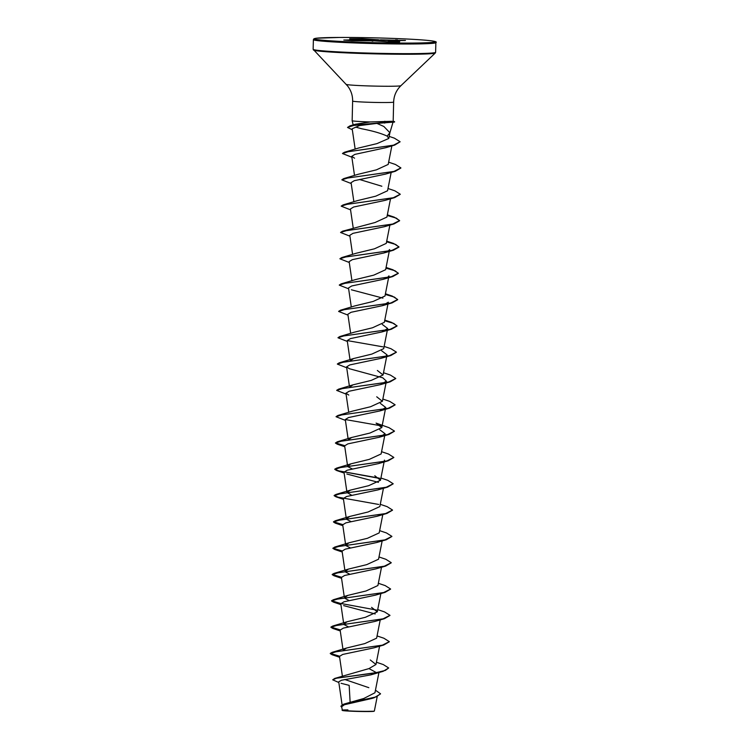 <?xml version="1.0" encoding="UTF-8"?>
<svg xmlns="http://www.w3.org/2000/svg" width="749" height="749" viewBox="0 0 749 749"><rect width="100%" height="100%" fill="white"/><g stroke="black" fill="none" stroke-linecap="round" stroke-linejoin="round"><path stroke-width="1.12" d="M380.529 693.892L374.163 697.75L371.607 698.517L344.437 704.725L341.656 706.7L342.377 710.445A15.888 0.637 1.4 0 0 351.281 711.204A15.888 0.637 1.4 0 0 367.516 711.55A15.888 0.637 1.4 0 0 374.126 711.222L367.647 711.344C352.002 711.466 331.947 709.958 347.929 709.883M392.027 121.282L370.259 121.947A20.513 0.815 -178.6 0 1 352.152 120.701L352.629 101.078A20.513 0.815 1.4 0 0 363.771 102.07A20.513 0.815 1.4 0 0 385.098 102.529A20.513 0.815 1.4 0 0 393.646 102.079L393.178 121.263L394.395 121.61A19.746 0.786 -178.6 0 1 394.611 121.741L394.601 121.956A19.746 0.786 -178.6 0 1 394.377 122.068L376.916 123.398L383.834 126.459L389.901 132.751L387.158 136.112C381.101 133.322 372.656 130.878 361.814 128.8L355.747 127.124M377.271 40.1L352.18 39.014M390.032 41.129L399.723 41.719L388.019 41.813L373.929 40.83L352.161 40.708M341.038 683.285L349.165 685.363L350.12 702.056M375.455 690.204L380.539 693.78L376.204 696.879L343.772 704.126L363.855 698.461L374.949 692.759L378.947 672.499M368.836 687.685L344.746 679.483M368.985 668.585L376.344 672.593L334.709 678.435L368.985 668.585L375.979 664.494L370.287 659.981M343.117 650.404L346.534 648.044L364.782 643.597L376.625 638.167L380.23 619.863M348.51 626.885L343.978 624.554M343.763 624.086L347.171 621.726L365.428 617.279L377.271 611.849L371.57 607.345M349.156 600.567L344.549 598.133M344.409 597.768L347.817 595.408L366.074 590.961L377.908 585.531L381.522 567.227M349.802 574.249L345.195 571.815M345.055 571.45L348.454 569.09L366.71 564.643L378.554 559.213L382.159 540.909M350.448 547.931L345.907 545.6M381.69 514.404L377.299 516.22L345.916 522.839L342.714 524.815L345.692 545.132L349.1 542.772L367.347 538.325L379.2 532.895L382.805 514.591M351.084 521.613L346.553 519.282M381.765 488.404L377.945 489.902L346.562 496.521L343.36 498.497L346.338 518.814L349.746 516.454L368.002 512.007L379.837 506.577L383.451 488.273M351.73 495.286L346.984 492.486L350.392 490.127L368.639 485.689L380.483 480.259L374.79 475.746M352.376 468.968L347.836 466.646M379.724 429.72L385.098 433.793L379.228 437.266L347.845 443.885L344.643 445.852L347.62 466.168L351.028 463.809L369.285 459.371L381.129 453.941L384.771 435.431M348.266 439.85L351.674 437.491L369.931 433.053L381.765 427.623L376.073 423.11L389.059 427.688L394.461 431.106L387.542 434.598L337.312 441.779L335.421 443.043L341.104 441.236L388.9 434.467L394.451 431.209M336.086 416.613L337.958 415.461L352.32 411.173L370.568 406.735L382.411 401.295L376.719 396.792M349.549 387.214L352.957 384.855L371.214 380.408L383.057 374.977L377.365 370.474M350.195 360.896L353.603 358.537L371.85 354.09L383.694 348.659M338.014 337.659L339.887 336.507L354.249 332.219L372.496 327.772L384.34 322.342L387.991 303.841M338.66 311.341L340.533 310.189L354.886 305.901L373.133 301.454L384.986 296.024L388.956 275.875L387.476 277.533M339.297 285.023L341.169 283.871L355.532 279.583L373.788 275.136L385.632 269.706L389.602 249.557M339.943 258.705L341.816 257.544L356.178 253.256L374.425 248.818L386.269 243.388L389.883 225.075M349.914 236.169L340.561 232.49L342.462 231.226L375.08 222.5L386.915 217.07L390.519 198.757M341.226 206.069L343.108 204.908L357.46 200.62L375.717 196.182L387.561 190.752L391.165 172.439M381.859 186.239L359.454 179.46M341.872 179.741L343.744 178.59L358.106 174.302L376.363 169.864L388.197 164.424L391.858 145.896M358.743 147.984L376.944 143.621L388.778 138.471L387.158 136.112M376.916 123.398L359.473 125.589L352.18 128.791L355.166 149.145M351.843 157.215L342.49 153.536L348.032 151.747L394.695 145.081L385.969 147.665L354.867 154.388L351.721 156.344L354.567 158.179M385.66 174.077L354.277 180.687L351.075 182.662L353.884 201.781M350.56 209.851L341.207 206.172L346.89 204.365L394.686 197.596L385.023 200.395L353.631 207.014L350.429 208.98L353.238 228.099M388.197 225.215L384.377 226.713L352.994 233.332L349.792 235.298L352.592 254.426M389.592 249.557L388.122 251.205M387.551 251.533L383.731 253.031L352.348 259.65L349.146 261.626L351.946 280.744M386.905 277.851L383.085 279.349L351.702 285.968L348.5 287.944L351.309 307.062M351.356 289.779L382.945 298.13M388.038 303.607L388.31 302.193L382.449 305.667L351.056 312.286L347.864 314.262L350.663 333.38M382.299 324.448L387.673 328.511L381.803 331.985L350.42 338.604L347.218 340.58L382.908 346.834M381.653 350.766L387.027 354.829L385.548 356.487M384.977 356.814L381.157 358.303L349.774 364.922L346.572 366.898L349.427 368.733L382.776 377.805L386.381 381.157L380.511 384.621L349.137 391.24L345.926 393.216L348.781 395.06M380.37 403.402L385.744 407.475L379.874 410.939L348.491 417.558L345.289 419.534L380.979 425.797M382.411 462.086L378.591 463.584L347.199 470.203L344.006 472.17M346.853 474.014L378.442 482.365M381.044 540.722L376.663 542.538L345.27 549.157L342.068 551.133L334.681 549.457L332.846 548.324L338.529 546.508L386.325 539.748L391.886 536.49M385.679 566.066L376.017 568.856L344.634 575.475L341.422 577.451L334.035 575.775L332.2 574.642L337.893 572.826L385.679 566.066L391.24 562.808M376.475 610.032L333.389 602.093L331.564 600.96L337.247 599.144L385.033 592.384L375.371 595.174L343.988 601.793L340.786 603.769L343.585 622.887M343.641 605.604L375.221 613.955M384.396 618.702L374.725 621.492L343.342 628.111L340.14 630.087L332.753 628.411L330.918 627.278L336.601 625.462L384.396 618.702L389.957 615.444M383.75 645.02L374.079 647.819L342.696 654.439L339.494 656.405L332.107 654.729L330.272 653.596L335.955 651.78L383.75 645.02L389.311 641.762M383.104 671.338L388.675 667.968L385.389 670.411L376.344 672.593L383.104 671.338L370.867 674.858L341.525 680.232L338.726 681.833L342.096 704.809M334.709 678.435L332.706 679.82L338.82 682.517M343.772 704.126L340.945 706.138M370.867 674.858L376.335 672.808L336.516 678.21L332.706 679.82M374.163 697.75L344.006 704.266L340.935 706.241L341.759 707.365M352.152 120.701A20.513 0.815 -178.6 0 1 352.152 120.692L353.182 124.924M352.32 129.764L347.527 127.442L350.026 125.832L355.513 124.222L370.259 121.947M371.485 40.802L343.81 40.043L358.996 39.763M359.127 39.753L349.774 39.098M360.644 39.688L349.83 38.826M349.699 38.761L362.535 38.751L362.525 40.699M362.535 38.751L376.588 39.688L376.794 40.98M376.588 39.688L377.693 39.716M377.814 39.725L380.679 40.296L377.449 40.128L377.412 41.026M380.426 39.847L405.471 40.483L390.285 40.764M388.675 667.968L383.273 664.56L376.419 662.247M339.512 656.18L330.281 653.381L332.163 652.332L382.402 645.151L389.321 641.65L383.909 638.242L377.065 635.929M340.149 629.862L330.918 627.063L332.809 626.014L383.048 618.833L389.967 615.332L384.555 611.924L377.711 609.611M340.795 603.544L331.564 600.745L333.455 599.696L383.694 592.515L390.603 589.014L385.201 585.596L378.357 583.293M341.441 577.226L332.21 574.417L334.091 573.378L384.331 566.197L391.25 562.696L385.847 559.278L378.994 556.966M342.078 550.908L332.865 548.212M332.846 548.324L334.737 547.06L384.977 539.87L391.896 536.378L386.493 532.96L379.64 530.648M342.724 524.581L333.492 521.781L335.383 520.742L385.613 513.552L392.532 510.06L387.13 506.642L380.286 504.33M378.713 504.461L338.136 497.196L334.138 495.464L336.029 494.415L386.259 487.234L393.178 483.742L387.776 480.324L380.923 478.012M379.359 478.143L338.782 470.878L334.784 469.146L336.666 468.097L386.905 460.916L393.824 457.424L388.422 454.006L381.569 451.694M344.652 445.627L335.44 442.94M337.958 415.461L388.197 408.28L395.107 404.778L389.705 401.37L382.851 399.058M336.722 390.295L338.604 389.143L388.834 381.962L395.753 378.46L390.351 375.043L383.497 372.74M337.368 363.977L339.241 362.825L389.48 355.644L396.399 352.142L390.987 348.725L384.143 346.422M339.887 336.507L390.126 329.326L397.036 325.824L391.633 322.407L384.696 320.553M340.533 310.189L390.763 303.008L397.682 299.506L392.279 296.089L385.342 294.235M341.169 283.871L391.409 276.681L398.328 273.188L392.925 269.771L385.978 267.917M341.816 257.544L392.055 250.363L398.964 246.87L393.562 243.453L386.718 241.141M342.462 231.226L392.691 224.045L399.61 220.552L394.208 217.135L387.355 214.823M343.108 204.908L393.337 197.727L400.256 194.225L394.854 190.817L388.001 188.505M343.744 178.59L393.983 171.409L400.893 167.907L395.491 164.499L388.647 162.187M342.518 153.423L344.39 152.272L393.553 145.166L400.088 141.73L394.405 138.162L389.18 136.402M350.026 125.832L386.559 122.171L384.63 123.098M385.033 592.384L390.594 589.126M342.714 524.806L335.327 523.139L333.492 522.006L339.175 520.19L386.971 513.421L392.523 510.172M343.36 498.488L335.973 496.821L334.129 495.679L339.821 493.872L387.608 487.103L393.169 483.845M379.696 478.433L336.61 470.503L334.775 469.361L340.458 467.554L388.254 460.785L393.815 457.527M344.643 445.842L337.256 444.185L335.421 443.043M345.411 420.404L336.058 416.725L341.75 414.909L389.536 408.149L395.098 404.891M346.057 394.086L336.704 390.407L342.387 388.591L390.182 381.831L395.744 378.573M346.703 367.759L337.35 364.089L343.033 362.273L390.828 355.513L396.39 352.255M347.339 341.441L337.996 337.771L343.679 335.955L391.465 329.195L397.036 326.04L393.777 323.418L384.658 320.769M347.985 315.123L338.632 311.453L344.325 309.637L392.111 302.877L397.672 299.722L394.423 297.1L385.295 294.451M348.631 288.805L339.278 285.135L344.961 283.319L392.757 276.55L398.318 273.404L395.069 270.773L385.941 268.123M349.268 262.487L339.924 258.808L345.607 257.001L393.394 250.232L398.964 247.086L395.715 244.455L386.587 241.805M340.561 232.49L346.253 230.683L394.04 223.914L399.601 220.768L396.352 218.137L387.224 215.487M394.686 197.596L400.247 194.337M351.206 183.533L341.853 179.854L347.536 178.037L395.332 171.278L400.884 168.019M394.695 145.081L400.078 141.842M347.527 127.442L355.223 124.943L386.559 122.387A19.746 0.786 -178.6 0 0 394.377 122.068M394.611 121.741A19.746 0.786 -178.6 0 1 386.559 122.171L384.836 121.244M402.7 40.54L380.679 40.296L380.595 41.279M359.529 39.931L348.669 40.427M360.644 40.708L360.999 40.118L360.438 40.174M394.807 41.785L388.263 41.261L388.628 40.83M373.901 40.83L372.206 41.204M358.949 39.8L359.82 39.875M375.698 40.895L373.929 40.83M386.793 41.775L375.68 40.886M386.765 41.775L388.019 41.813M361.261 38.705L361.889 40.708M373.62 39.631L373.264 40.839M405.19 40.521L389.752 40.586M395.875 39.781L395.987 40.568M396.642 40.558L397.167 39.819M410.34 43.994A61.259 2.434 1.4 0 0 435.852 42.637C438.474 41.345 429.477 40.174 408.879 39.117C385.576 37.974 362.422 37.422 339.409 37.45L316.162 38.227L313.971 38.742L313.382 39.641A61.259 2.434 1.4 0 0 346.637 42.627A61.259 2.434 1.4 0 0 410.34 43.994M409.843 43.077A60.369 2.406 1.4 0 0 423.662 40.053A60.369 2.406 1.4 0 0 339.437 37.45A60.369 2.406 1.4 0 0 325.618 40.465A60.369 2.406 1.4 0 0 409.843 43.077M352.629 101.078C352.704 95.395 351 90.329 347.508 85.873L313.148 49.294A61.259 2.434 1.4 0 0 346.403 52.28A61.259 2.434 1.4 0 0 410.096 53.647A61.259 2.434 1.4 0 0 435.618 52.29L435.852 42.637M313.438 50.024A60.997 2.425 1.4 0 0 347.592 52.945A60.997 2.425 1.4 0 0 409.937 54.256A60.997 2.425 1.4 0 0 435.291 53.001L435.618 52.29M346.178 84.356A27.395 1.086 1.4 0 0 361.524 85.667A27.395 1.086 1.4 0 0 389.517 86.257A27.395 1.086 1.4 0 0 400.912 85.695L435.291 53.001M388.263 41.261L388.207 41.813M378.264 41.092L378.704 39.791M375.352 39.688L375.605 40.886M390.248 40.764L388.9 40.774L387.888 41.813M389.873 132.873L392.963 122.405M342.387 676.113L339.494 656.405M375.979 664.494L379.584 646.181M342.948 649.205L340.14 630.087M377.271 611.849L380.876 593.545M344.231 596.569L341.422 577.451M344.877 570.251L342.068 551.133M346.984 492.486L343.997 472.17M380.483 480.259L384.134 461.749M384.171 461.524L384.452 460.111M384.817 435.206L385.098 433.793M348.088 438.652L345.289 419.534M381.775 427.623L385.744 407.475M348.734 412.334L345.926 393.216M382.411 401.295L386.381 381.157M349.38 386.016L346.572 366.898M383.057 374.977L386.699 356.477M386.746 356.252L387.027 354.829M350.017 359.698L347.218 340.58M383.703 348.659L387.673 328.511M354.52 175.463L351.721 156.344M388.778 138.471L389.901 132.751M377.187 696.72L374.369 710.979M393.646 102.079C393.852 96.396 395.809 91.425 399.507 87.146L400.912 85.695M313.148 49.294L313.382 39.641M346.534 648.044L332.163 652.332M347.171 621.726L332.809 626.014M347.817 595.408L333.455 599.696M348.454 569.09L334.091 573.378M349.1 542.772L334.737 547.06M349.746 516.454L335.383 520.742M350.392 490.127L336.029 494.415M351.028 463.809L336.666 468.097M351.674 437.491L337.312 441.779M352.957 384.855L338.604 389.143M353.603 358.537L339.241 362.825M384.789 320.095L391.633 322.407M385.426 293.777L392.279 296.089M386.072 267.459L392.925 269.771M358.752 147.984L344.39 152.272M385.66 174.068L395.332 171.278M384.377 226.713L394.04 223.914M383.731 253.031L393.394 250.232M383.085 279.349L392.757 276.55M382.449 305.667L392.111 302.877M381.803 331.985L391.465 329.195M381.157 358.303L390.828 355.513M380.511 384.621L390.182 381.831M379.874 410.948L389.536 408.149M379.228 437.266L388.9 434.467M344.765 446.722L337.256 444.185M378.591 463.584L388.254 460.785M344.128 473.04L336.61 470.503M377.945 489.902L387.608 487.103M343.482 499.358L335.973 496.821M377.299 516.22L386.971 513.421M342.836 525.676L335.327 523.139M376.663 542.538L386.325 539.748M342.199 551.994L334.681 549.457M341.553 578.312L334.035 575.775M340.907 604.63L333.389 602.093M340.271 630.958L332.753 628.411M339.625 657.276L332.107 654.729M360.503 40.708L359.838 39.875M361.336 40.708L360.672 39.688M352.133 40.708L343.838 40.043M399.489 42.047L388.001 41.813M389.733 40.586L388.787 41.008"/></g></svg>
